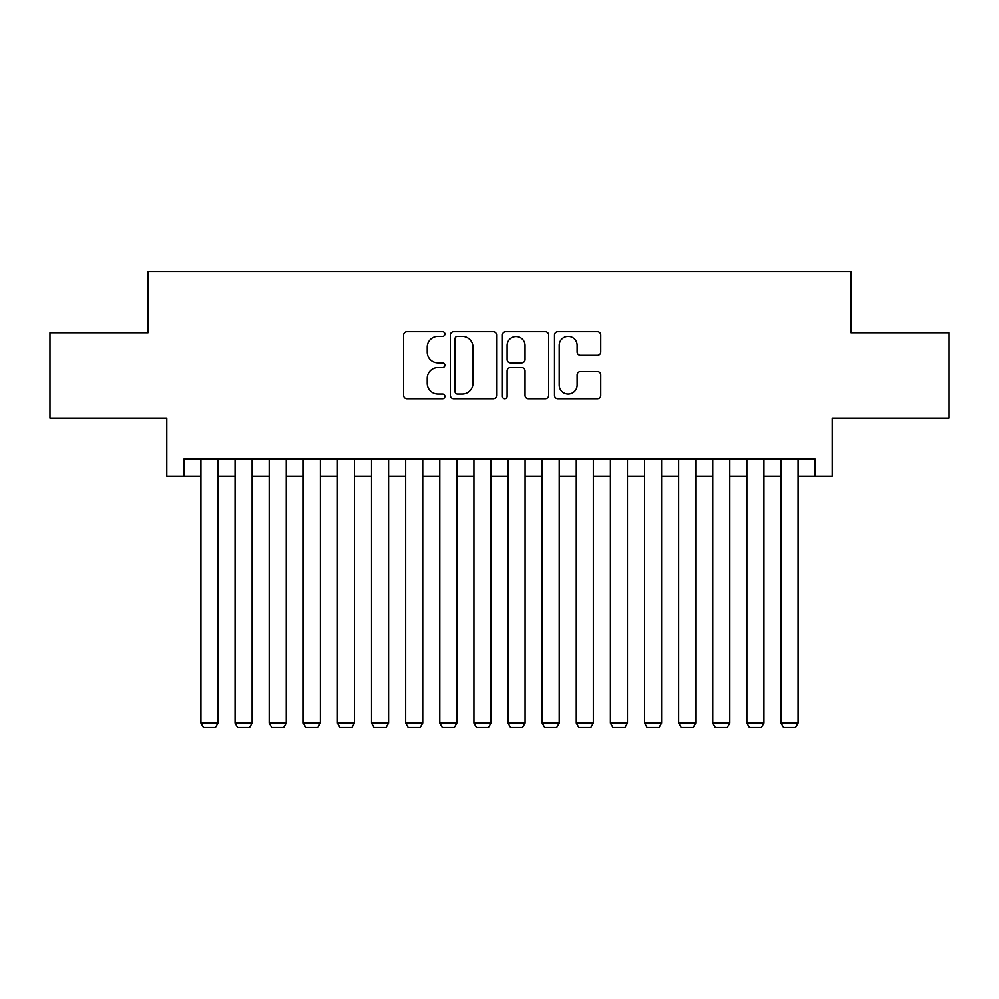 <?xml version="1.0" encoding="UTF-8"?>
<svg xmlns="http://www.w3.org/2000/svg" width="999" height="999" viewBox="0 0 999 999"><rect width="100%" height="100%" fill="white"/><g stroke="black" fill="none" stroke-linecap="round" stroke-linejoin="round"><path stroke-width="1.5" d="M444.905 334.078A2.348 2.348 0 0 0 442.557 331.743L406.98 331.743A3.347 3.347 0 0 0 403.633 335.09L403.633 395.379A3.347 3.347 0 0 0 406.98 398.726L442.557 398.726A2.348 2.348 0 0 0 444.905 396.378A2.348 2.348 0 0 0 442.557 394.031L437.962 394.031A10.714 10.714 0 0 1 427.235 383.316L427.235 378.296A10.714 10.714 0 0 1 437.962 367.582L442.557 367.582A2.348 2.348 0 0 0 444.905 365.234A2.348 2.348 0 0 0 442.557 362.887L437.962 362.887A10.714 10.714 0 0 1 427.235 352.172L427.235 347.14A10.714 10.714 0 0 1 437.962 336.426L442.557 336.426A2.348 2.348 0 0 0 444.905 334.078M597.377 355.357A3.347 3.347 0 0 0 600.736 351.998L600.736 335.09A3.347 3.347 0 0 0 597.377 331.743L557.867 331.743A3.347 3.347 0 0 0 554.507 335.09L554.507 395.379A3.347 3.347 0 0 0 557.867 398.726L597.377 398.726A3.347 3.347 0 0 0 600.736 395.379L600.736 374.95A3.347 3.347 0 0 0 597.377 371.591L580.469 371.591A3.347 3.347 0 0 0 577.122 374.95L577.122 385.077A8.954 8.954 0 0 1 568.156 394.031A8.954 8.954 0 0 1 559.203 385.077L559.203 345.392A8.954 8.954 0 0 1 568.156 336.426A8.954 8.954 0 0 1 577.122 345.392L577.122 351.998A3.347 3.347 0 0 0 580.469 355.357L597.377 355.357M183.878 476.123L183.878 459.065L815.122 459.065L815.122 476.123L832.179 476.123L832.179 418.119L949.05 418.119L949.05 332.817L850.948 332.817L850.948 271.403L148.052 271.403L148.052 332.817L49.95 332.817L49.95 418.119L166.821 418.119L166.821 476.123L200.936 476.123M496.565 335.09A3.347 3.347 0 0 0 493.219 331.743L453.696 331.743A3.347 3.347 0 0 0 450.349 335.09L450.349 395.379A3.347 3.347 0 0 0 453.696 398.726L493.219 398.726A3.347 3.347 0 0 0 496.565 395.379L496.565 335.09M505.781 331.743L545.304 331.743A3.347 3.347 0 0 1 548.651 335.09L548.651 395.379A3.347 3.347 0 0 1 545.304 398.726L528.384 398.726A3.347 3.347 0 0 1 525.037 395.379L525.037 370.929A3.347 3.347 0 0 0 521.69 367.582L510.464 367.582A3.347 3.347 0 0 0 507.117 370.929L507.117 396.378A2.348 2.348 0 0 1 504.77 398.726A2.348 2.348 0 0 1 502.435 396.378L502.435 335.09A3.347 3.347 0 0 1 505.781 331.743M217.994 476.123L235.065 476.123M252.123 476.123L269.181 476.123M286.238 476.123L303.296 476.123M320.367 476.123L337.425 476.123M354.483 476.123L371.541 476.123M388.611 476.123L405.669 476.123M422.727 476.123L439.785 476.123M456.843 476.123L473.913 476.123M490.971 476.123L508.029 476.123M525.087 476.123L542.157 476.123M559.215 476.123L576.273 476.123M593.331 476.123L610.389 476.123M627.459 476.123L644.517 476.123M661.575 476.123L678.633 476.123M695.704 476.123L712.762 476.123M729.819 476.123L746.877 476.123M763.935 476.123L781.006 476.123M798.064 476.123L815.122 476.123M457.38 336.426A2.348 2.348 0 0 0 455.044 338.773L455.044 391.695A2.348 2.348 0 0 0 457.38 394.031L462.237 394.031A10.714 10.714 0 0 0 472.952 383.316L472.952 347.14A10.714 10.714 0 0 0 462.237 336.426L457.38 336.426M525.037 345.554A8.954 8.954 0 0 0 516.083 336.601A8.954 8.954 0 0 0 507.117 345.554L507.117 359.54A3.347 3.347 0 0 0 510.464 362.887L521.69 362.887A3.347 3.347 0 0 0 525.037 359.54L525.037 345.554M217.994 459.065L217.994 723.164L200.936 723.164L200.936 459.065M217.994 723.164L215.434 727.597L203.496 727.597L200.936 723.164M252.123 459.065L252.123 723.164L235.065 723.164L235.065 459.065M252.123 723.164L249.563 727.597L237.612 727.597L235.065 723.164M286.238 459.065L286.238 723.164L269.181 723.164L269.181 459.065M286.238 723.164L283.679 727.597L271.74 727.597L269.181 723.164M320.367 459.065L320.367 723.164L303.296 723.164L303.296 459.065M320.367 723.164L317.807 727.597L305.856 727.597L303.296 723.164M354.483 459.065L354.483 723.164L337.425 723.164L337.425 459.065M354.483 723.164L351.923 727.597L339.985 727.597L337.425 723.164M388.611 459.065L388.611 723.164L371.541 723.164L371.541 459.065M388.611 723.164L386.051 727.597L374.101 727.597L371.541 723.164M422.727 459.065L422.727 723.164L405.669 723.164L405.669 459.065M422.727 723.164L420.167 727.597L408.229 727.597L405.669 723.164M456.843 459.065L456.843 723.164L439.785 723.164L439.785 459.065M456.843 723.164L454.295 727.597L442.345 727.597L439.785 723.164M490.971 459.065L490.971 723.164L473.913 723.164L473.913 459.065M490.971 723.164L488.411 727.597L476.473 727.597L473.913 723.164M525.087 459.065L525.087 723.164L508.029 723.164L508.029 459.065M525.087 723.164L522.527 727.597L510.589 727.597L508.029 723.164M559.215 459.065L559.215 723.164L542.157 723.164L542.157 459.065M559.215 723.164L556.655 727.597L544.705 727.597L542.157 723.164M593.331 459.065L593.331 723.164L576.273 723.164L576.273 459.065M593.331 723.164L590.771 727.597L578.833 727.597L576.273 723.164M627.459 459.065L627.459 723.164L610.389 723.164L610.389 459.065M627.459 723.164L624.899 727.597L612.949 727.597L610.389 723.164M661.575 459.065L661.575 723.164L644.517 723.164L644.517 459.065M661.575 723.164L659.015 727.597L647.077 727.597L644.517 723.164M695.704 459.065L695.704 723.164L678.633 723.164L678.633 459.065M695.704 723.164L693.144 727.597L681.193 727.597L678.633 723.164M729.819 459.065L729.819 723.164L712.762 723.164L712.762 459.065M729.819 723.164L727.26 727.597L715.321 727.597L712.762 723.164M763.935 459.065L763.935 723.164L746.877 723.164L746.877 459.065M763.935 723.164L761.388 727.597L749.437 727.597L746.877 723.164M798.064 459.065L798.064 723.164L781.006 723.164L781.006 459.065M798.064 723.164L795.504 727.597L783.566 727.597L781.006 723.164"/></g></svg>
